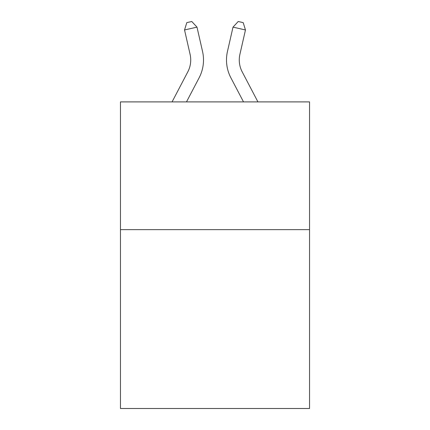 <?xml version="1.0" encoding="UTF-8"?>
<svg xmlns="http://www.w3.org/2000/svg" width="430" height="430" viewBox="0 0 430 430"><rect width="100%" height="100%" fill="white"/><g stroke="black" fill="none" stroke-linecap="round" stroke-linejoin="round"><path stroke-width="0.64" d="M309.536 229.647L309.536 408.5L120.465 408.5L120.465 101.899L309.536 101.899L309.536 229.647L120.465 229.647M187.808 71.853A25.553 25.553 -37.9 0 0 190.087 54.32A25.553 25.553 -37.9 0 1 187.808 71.853A25.553 25.553 -37.9 0 0 190.087 54.32A25.553 25.553 -37.9 0 1 187.808 71.853A25.553 25.553 -37.9 0 0 190.087 54.32A25.553 25.553 -37.9 0 1 187.808 71.853A25.553 25.553 -37.9 0 0 190.087 54.32A25.553 25.553 -37.9 0 1 187.808 71.853A25.553 25.553 -37.9 0 0 190.087 54.32A25.553 25.553 -37.9 0 1 187.808 71.853A25.553 25.553 -37.9 0 0 190.087 54.32A25.553 25.553 -37.9 0 1 187.808 71.853A25.553 25.553 -37.9 0 0 190.087 54.32A25.553 25.553 -37.9 0 1 187.808 71.853A25.553 25.553 -37.9 0 0 190.087 54.32A25.553 25.553 -37.9 0 1 187.808 71.853A25.553 25.553 -37.9 0 0 190.087 54.32A25.553 25.553 -37.9 0 1 187.808 71.853A25.553 25.553 -37.9 0 0 190.087 54.32A25.553 25.553 -37.9 0 1 187.808 71.853A25.553 25.553 -37.9 0 0 190.087 54.32A25.553 25.553 -37.9 0 1 187.808 71.853A25.553 25.553 -37.9 0 0 190.087 54.32A25.553 25.553 -37.9 0 1 187.808 71.853A25.553 25.553 -37.9 0 0 190.087 54.32A25.553 25.553 -37.9 0 1 187.808 71.853A25.553 25.553 -37.9 0 0 190.087 54.32A25.553 25.553 -37.9 0 1 187.808 71.853A25.553 25.553 -37.9 0 0 190.087 54.32A25.553 25.553 -37.9 0 1 187.808 71.853L172.07 101.899L187.808 71.853A25.553 25.553 -36 0 0 190.087 54.32L184.54 29.966L186.797 22.634L191.78 21.5L196.994 27.128L202.546 51.482A38.324 38.324 142.1 0 1 199.128 77.782L186.491 101.899M242.192 71.853A25.553 25.553 37.9 0 1 239.913 54.32A25.553 25.553 37.9 0 0 242.192 71.853A25.553 25.553 37.9 0 1 239.913 54.32A25.553 25.553 37.9 0 0 242.192 71.853A25.553 25.553 37.9 0 1 239.913 54.32A25.553 25.553 37.9 0 0 242.192 71.853A25.553 25.553 37.9 0 1 239.913 54.32A25.553 25.553 37.9 0 0 242.192 71.853A25.553 25.553 37.9 0 1 239.913 54.32A25.553 25.553 37.9 0 0 242.192 71.853A25.553 25.553 37.9 0 1 239.913 54.32A25.553 25.553 37.9 0 0 242.192 71.853A25.553 25.553 37.9 0 1 239.913 54.32A25.553 25.553 37.9 0 0 242.192 71.853A25.553 25.553 37.9 0 1 239.913 54.32A25.553 25.553 37.9 0 0 242.192 71.853A25.553 25.553 37.9 0 1 239.913 54.32A25.553 25.553 37.9 0 0 242.192 71.853A25.553 25.553 37.9 0 1 239.913 54.32A25.553 25.553 37.9 0 0 242.192 71.853A25.553 25.553 37.9 0 1 239.913 54.32A25.553 25.553 37.9 0 0 242.192 71.853A25.553 25.553 37.9 0 1 239.913 54.32A25.553 25.553 37.9 0 0 242.192 71.853A25.553 25.553 37.9 0 1 239.913 54.32A25.553 25.553 37.9 0 0 242.192 71.853A25.553 25.553 37.9 0 1 239.913 54.32A25.553 25.553 37.9 0 0 242.192 71.853A25.553 25.553 37.9 0 1 239.913 54.32A25.553 25.553 37.9 0 0 242.192 71.853L257.93 101.899L242.192 71.853A25.553 25.553 36 0 1 239.913 54.32L245.46 29.966L233.006 27.128L227.454 51.482A38.324 38.324 -142.1 0 0 230.872 77.782L243.509 101.899L230.872 77.782M196.994 27.128L202.546 51.482L196.994 27.128L202.546 51.482L196.994 27.128L202.546 51.482L196.994 27.128L202.546 51.482L196.994 27.128L202.546 51.482L196.994 27.128L202.546 51.482L196.994 27.128L202.546 51.482L196.994 27.128L202.546 51.482L196.994 27.128L202.546 51.482L196.994 27.128L202.546 51.482L196.994 27.128L202.546 51.482L196.994 27.128L202.546 51.482L196.994 27.128L202.546 51.482L196.994 27.128L202.546 51.482L196.994 27.128L202.546 51.482L196.994 27.128L184.54 29.966M233.006 27.128L227.454 51.482L233.006 27.128L227.454 51.482L233.006 27.128L227.454 51.482L233.006 27.128L227.454 51.482L233.006 27.128L227.454 51.482L233.006 27.128L227.454 51.482L233.006 27.128L227.454 51.482L233.006 27.128L227.454 51.482L233.006 27.128L227.454 51.482L233.006 27.128L227.454 51.482L233.006 27.128L227.454 51.482L233.006 27.128L227.454 51.482L233.006 27.128L227.454 51.482L233.006 27.128L227.454 51.482L233.006 27.128L227.454 51.482L233.006 27.128L238.22 21.5L243.203 22.634L245.46 29.966"/></g></svg>
